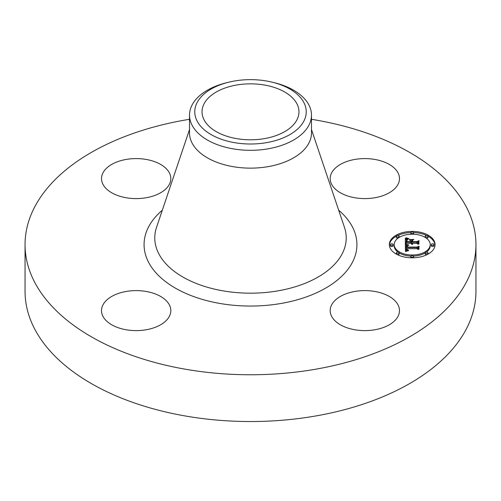<?xml version="1.0" encoding="UTF-8"?>
<svg xmlns="http://www.w3.org/2000/svg" width="501" height="501" viewBox="0 0 501 501"><rect width="100%" height="100%" fill="white"/><g stroke="black" fill="none" stroke-linecap="round" stroke-linejoin="round"><path stroke-width="0.75" d="M398.082 304.984A34.65 20.002 180 0 1 399.485 310.614A34.65 20.002 180 0 1 369.763 330.416A34.65 20.002 180 0 1 331.587 316.25A34.65 20.002 180 0 1 330.184 310.614A34.65 20.002 180 0 1 359.906 290.812A34.65 20.002 180 0 1 398.082 304.984M311.484 119.294A225.45 130.16 180 0 1 475.95 244.601L475.95 291.375A225.45 130.16 180 0 1 313.97 416.275A225.45 130.16 180 0 1 25.05 291.375L25.05 244.601A225.45 130.16 180 0 1 187.03 119.708A225.45 130.16 180 0 1 189.516 119.294M475.95 244.601A225.45 130.16 180 0 1 313.97 369.5A225.45 130.16 180 0 1 25.05 244.601M272.149 82.17L274.185 82.665A60.984 35.208 180 0 1 311.484 115.111L311.484 132.934A60.984 35.208 180 0 1 267.672 166.714A60.984 35.208 180 0 1 189.516 132.934L189.516 115.111A60.984 35.208 180 0 1 191.983 105.197A60.984 35.208 180 0 1 226.815 82.665L228.851 82.17A55.736 32.183 180 0 1 272.149 82.17A55.736 32.183 180 0 1 303.982 120.885A55.736 32.183 180 0 1 234.806 142.704A55.736 32.183 180 0 1 197.018 102.768A55.736 32.183 180 0 1 228.851 82.17M311.484 115.111A60.984 35.208 180 0 1 309.017 125.025A60.984 35.208 180 0 1 267.672 148.897A60.984 35.208 180 0 1 189.516 115.111M264.146 138.671A48.465 27.981 180 0 1 202.035 111.823A48.465 27.981 180 0 1 236.854 84.976A48.465 27.981 180 0 1 298.965 111.823A48.465 27.981 180 0 1 264.146 138.671M145.916 329.808A34.65 20.002 180 0 1 101.515 310.614A34.65 20.002 180 0 1 126.409 291.419A34.65 20.002 180 0 1 170.816 310.614A34.65 20.002 180 0 1 145.916 329.808M355.084 159.399A34.65 20.002 180 0 1 399.485 178.594A34.65 20.002 180 0 1 374.591 197.789A34.65 20.002 180 0 1 330.184 178.594A34.65 20.002 180 0 1 355.084 159.399M102.918 184.224A34.65 20.002 180 0 1 101.515 178.594A34.65 20.002 180 0 1 131.237 158.792A34.65 20.002 180 0 1 169.413 172.958A34.65 20.002 180 0 1 170.816 178.594A34.65 20.002 180 0 1 141.094 198.396A34.65 20.002 180 0 1 102.918 184.224M412.198 231.399A22.871 13.201 180 0 1 435.062 244.601A22.871 13.201 180 0 1 412.198 257.808A22.871 13.201 180 0 1 389.327 244.601A22.871 13.201 180 0 1 412.198 231.399M412.198 234.199A18.017 10.402 180 0 1 430.215 244.601A18.017 10.402 180 0 1 412.198 255.009A18.017 10.402 180 0 1 394.181 244.601A18.017 10.402 180 0 1 412.198 234.199M405.497 244.645L408.384 245.434L406.493 246.135L406.255 247.463L417.089 247.532L418.178 246.849L418.178 249.485L417.007 248.678L407.062 248.678L407.25 249.755L408.653 250.368L407.163 249.974L406.806 248.74L406.311 248.678L406.587 250.162L408.553 250.675L405.453 251.515L405.353 244.601L405.497 245.772L406.524 246.11M406.173 244.319L408.904 245.07L406.173 244.519M407.451 245.866L407.069 247.062L417.12 247.068L418.999 246.154L418.999 249.097L418.723 246.467L417.195 247.243L406.781 247.243L406.9 246.185L407.451 245.866M405.353 238.081L408.353 239.027L406.449 239.948L406.186 242.133L410.864 242.133L410.864 241.783L406.731 241.783L406.787 240.23L407.751 239.384L407.056 240.148L407.006 241.639L410.864 241.639L410.864 240.768L409.173 239.847L413.356 239.847L411.703 240.812L411.703 242.133L416.738 242.133L418.034 241.401L418.034 244.231L416.738 243.292L412.442 243.292L412.811 244.181L411.703 243.292L412.279 244.432L410.864 243.292L406.643 243.292L405.353 244.068L405.353 238.081M406.292 237.8L409.023 238.683L406.292 238M413.839 239.422L409.373 239.572L413.839 239.422M412.542 241.639L416.819 241.639L418.999 240.624L418.723 244.112L418.723 240.95L416.938 241.783L412.273 241.783L412.542 240.455L412.542 241.783M391.751 243.805A1.384 0.802 180 0 1 393.141 244.601A1.384 0.802 180 0 1 391.751 245.402A1.384 0.802 180 0 1 390.367 244.601A1.384 0.802 180 0 1 391.751 243.805M412.198 232.001A1.384 0.802 180 0 1 413.582 232.802A1.384 0.802 180 0 1 412.198 233.604A1.384 0.802 180 0 1 410.807 232.802A1.384 0.802 180 0 1 412.198 232.001M397.738 235.457A1.384 0.802 180 0 1 399.128 236.259A1.384 0.802 180 0 1 397.738 237.061A1.384 0.802 180 0 1 396.354 236.259A1.384 0.802 180 0 1 397.738 235.457M432.639 243.805A1.384 0.802 180 0 1 434.023 244.601A1.384 0.802 180 0 1 432.639 245.402A1.384 0.802 180 0 1 431.255 244.601A1.384 0.802 180 0 1 432.639 243.805M426.652 235.457A1.384 0.802 180 0 1 428.036 236.259A1.384 0.802 180 0 1 426.652 237.061A1.384 0.802 180 0 1 425.268 236.259A1.384 0.802 180 0 1 426.652 235.457M412.198 257.207A1.384 0.802 180 0 1 410.807 256.406A1.384 0.802 180 0 1 412.198 255.604A1.384 0.802 180 0 1 413.582 256.406A1.384 0.802 180 0 1 412.198 257.207M397.738 253.75A1.384 0.802 180 0 1 396.354 252.949A1.384 0.802 180 0 1 397.738 252.147A1.384 0.802 180 0 1 399.128 252.949A1.384 0.802 180 0 1 397.738 253.75M426.652 253.75A1.384 0.802 180 0 1 425.268 252.949A1.384 0.802 180 0 1 426.652 252.147A1.384 0.802 180 0 1 428.036 252.949A1.384 0.802 180 0 1 426.652 253.75M411.703 242.133L411.703 243.267L416.738 243.267L418.034 242.528L418.034 244.231M410.864 240.975L411.703 240.975M406.724 241.626L406.956 241.037M406.186 242.133L406.186 243.267L410.864 243.267L410.864 242.133M405.353 244.068L405.353 239.209L406.655 239.728M411.872 243.962L411.872 244.325M411.803 243.868L411.803 244.3M411.747 243.774L411.747 244.281M411.678 243.461L411.678 244.25M412.586 243.705L412.586 244.037M412.53 243.63L412.53 244M412.492 243.549L412.492 243.962M412.442 243.292L412.442 243.918M416.738 242.133L416.738 243.267M407.075 239.76L407.075 240.104M406.956 239.898L406.956 240.799M406.862 240.054L406.862 241.188M406.787 240.23L406.787 241.363M406.737 240.417L406.737 241.551M406.706 240.63L406.706 241.319M406.192 241.031L406.192 241.92M407.413 238.802L407.413 239.334M407.257 238.764L407.257 239.397M407.113 238.726L407.113 239.459M406.975 238.689L406.975 239.528M406.743 238.62L406.743 239.666M406.549 238.557L406.549 239.691M406.33 238.482L406.33 239.61M406.211 238.438L406.211 239.566M406.086 238.388L406.086 239.516M405.954 238.332L405.954 239.465M406.511 250.074L406.511 251.208L406.298 250.782L406.255 249.241M406.211 246.943L406.255 248.596L417.089 248.665L418.178 247.982L418.178 249.485M407.67 250.6L407.67 250.926M407.482 250.569L407.482 250.963M407.313 250.525L407.313 251.007M407.156 250.481L407.156 251.045M407.019 250.431L407.019 251.076M406.893 250.375L406.893 251.107M406.781 250.312L406.781 251.139M406.68 250.243L406.68 251.164M406.587 250.162L406.587 251.189M406.443 249.98L406.443 251.114M406.386 249.88L406.386 251.014M406.336 249.767L406.336 250.901M406.298 249.648L406.298 250.782M406.273 249.517L406.273 250.65M406.261 249.385L406.261 250.513M406.806 248.74L406.806 249.266M407.2 249.68L407.2 249.993M407.156 249.598L407.156 249.961M407.119 249.511L407.119 249.93M407.088 249.417L407.088 249.905M407.056 249.091L407.056 249.867M417.089 247.532L417.089 248.665M406.255 247.463L406.255 248.596M406.242 247.356L406.242 248.49M406.23 247.256L406.23 248.383M406.223 247.15L406.223 248.283M406.217 247.043L406.217 248.177M407.664 245.296L407.664 245.628M407.501 245.258L407.501 245.665M407.344 245.221L407.344 245.703M407.194 245.177L407.194 245.747M407.05 245.139L407.05 245.797M406.912 245.102L406.912 245.853M406.781 245.064L406.781 245.922M418.723 249.235L418.723 247.6M418.723 247.413L418.999 249.097M407.163 245.928L407.163 246.279M407.05 246.01L407.05 246.692M406.962 246.091L406.962 247.225M406.9 246.185L406.9 247.243M406.85 246.304L406.85 247.243M406.787 246.624L406.787 247.243M406.781 246.717L406.781 247.125M418.723 244.112L418.723 242.077M418.723 241.883L418.999 243.968M410.876 232.552A22.871 13.201 0 0 0 397.838 235.457M396.354 236.209A22.871 13.201 0 0 0 389.346 245.171M435.043 245.171A22.871 13.201 0 0 0 428.036 236.209M426.558 235.457A22.871 13.201 0 0 0 413.513 232.552M413.482 256.111A18.017 10.402 0 0 0 425.268 252.892M426.357 252.166A18.017 10.402 0 0 0 430.215 245.734L430.215 244.601M394.181 244.601L394.181 245.734A18.017 10.402 0 0 0 398.038 252.166M399.122 252.892A18.017 10.402 0 0 0 410.908 256.111M390.367 244.601L390.367 245.734A1.384 0.802 0 0 0 391.751 246.536A1.384 0.802 0 0 0 393.141 245.734L393.141 244.601M413.482 234.23A1.384 0.802 0 0 0 413.582 233.936L413.582 232.802M410.807 232.802L410.807 233.936A1.384 0.802 0 0 0 410.908 234.23M396.354 236.259L396.354 237.393A1.384 0.802 0 0 0 397.738 238.188A1.384 0.802 0 0 0 398.038 238.169M399.122 237.443A1.384 0.802 0 0 0 399.128 237.393L399.128 236.259M431.255 244.601L431.255 245.734A1.384 0.802 0 0 0 432.639 246.536A1.384 0.802 0 0 0 434.023 245.734L434.023 244.601M426.357 238.169A1.384 0.802 0 0 0 426.652 238.188A1.384 0.802 0 0 0 428.036 237.393L428.036 236.259M425.268 236.259L425.268 237.393A1.384 0.802 0 0 0 425.268 237.443M410.807 256.406L410.807 257.539A1.384 0.802 0 0 0 410.876 257.783M413.513 257.783A1.384 0.802 0 0 0 413.582 257.539L413.582 256.406M396.354 252.949L396.354 254.082A1.384 0.802 0 0 0 396.354 254.126M397.838 254.877A1.384 0.802 0 0 0 399.128 254.082L399.128 252.949M425.268 252.949L425.268 254.082A1.384 0.802 0 0 0 426.558 254.877M428.036 254.126A1.384 0.802 0 0 0 428.036 254.082L428.036 252.949M311.484 129.534L344.463 227.354A95.729 55.267 180 0 1 277.454 290.943A95.729 55.267 180 0 1 156.537 227.354L189.516 129.534M338.676 210.195A106.431 61.448 180 0 1 280.466 303.568A106.431 61.448 180 0 1 164.56 280.848A106.431 61.448 180 0 1 162.324 210.195M407.758 238.889L407.758 239.209M407.582 238.845L407.582 239.271M405.816 238.276L405.816 239.409M405.666 238.213L405.666 239.346M405.516 238.15L405.516 239.284"/></g></svg>
